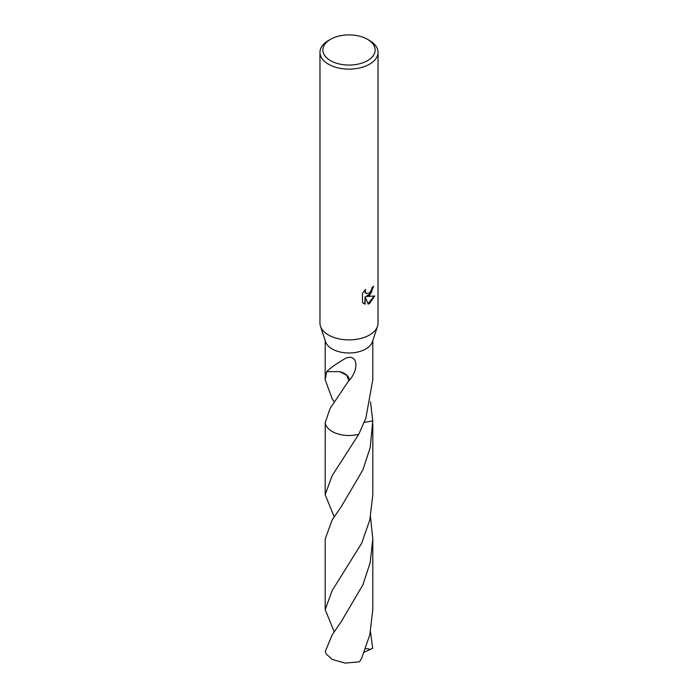 <?xml version="1.0" encoding="UTF-8"?>
<svg xmlns="http://www.w3.org/2000/svg" width="698" height="698" viewBox="0 0 698 698"><rect width="100%" height="100%" fill="white"/><g stroke="black" fill="none" stroke-linecap="round" stroke-linejoin="round"><path stroke-width="1.05" d="M367.48 39.324L369.53 40.501A29.037 16.769 180 0 1 378.037 52.359L378.037 323.122A29.037 16.769 180 0 1 377.522 326.263A29.037 16.769 180 0 1 369.53 334.979A29.037 16.769 180 0 1 340.458 339.149A29.037 16.769 180 0 1 320.478 326.263A29.037 16.769 180 0 1 319.963 323.122L319.963 52.359A29.037 16.769 180 0 1 328.47 40.501L330.52 39.324A26.131 15.086 180 0 1 367.48 39.324A26.131 15.086 180 0 1 367.48 60.656A26.131 15.086 180 0 1 330.52 60.656A26.131 15.086 180 0 1 330.52 39.324L328.47 40.501M377.522 326.263L372.392 341.819A23.811 13.751 180 0 1 365.839 348.965A23.811 13.751 180 0 1 341.994 352.385A23.811 13.751 180 0 1 325.608 341.819L320.478 326.263M369.53 295.463L366.747 296.51L374.704 296.004L369.53 303.534L368.169 304.11L365.159 296.589L365.159 304.171L362.506 302.618L362.506 293.265L365.56 289.478L365.15 291.336L366.276 293.553L369.53 292.951L371.633 289.6L371.938 287.655A29.037 16.769 0 0 0 373.709 286.189L369.53 295.463M378.037 52.359A29.037 16.769 180 0 1 369.53 64.216A29.037 16.769 180 0 1 337.884 67.846A29.037 16.769 180 0 1 319.963 52.359M334.194 401.874L332.161 398.741L325.189 379.721L326.681 371.572A23.811 13.751 0 0 0 326.76 371.694C329.875 368.326 336.183 363.841 345.693 358.249C356.791 353.319 360.116 368.029 349.183 380.541A23.811 13.751 180 0 1 348.878 380.541L330.093 408.47L325.224 422.613L325.181 494.673L332.161 475.652L358.755 434.304A23.811 13.751 180 0 1 325.233 422.604A23.811 13.751 180 0 0 358.755 434.304L365.839 418.181L372.811 379.721L372.811 340.545M373.264 286.581L371.179 293.003L366.337 296.275L366.747 296.51M366.075 293.422L365.028 292.427L364.827 290.228M363.545 303.473L364.74 303.927L365.159 296.589M368.038 303.778L374.163 296.135M349.183 380.541A15.871 9.161 0 0 0 339.594 371.624L346.644 375.245L348.878 380.541M326.76 371.694L339.594 371.624M370.507 401.865L372.767 420.903L364.234 422.369M358.755 434.304L358.755 434.296A23.819 13.751 180 0 1 332.161 431.477A23.819 13.751 180 0 1 325.224 422.613M372.776 420.903A23.819 13.751 180 0 0 372.767 420.833A23.811 13.751 180 0 1 372.767 420.911L370.193 447.654L362.881 469.911L341.383 506.443L332.161 519.958L325.189 538.978L325.189 609.624L332.161 590.604L361.677 543.253L369.844 519.792L372.819 494.673L372.819 424.026M370.507 631.786L372.662 648.363L370.682 649.315L365.656 648.582M334.194 631.777L325.189 609.624M332.161 634.918L325.338 651.4A23.811 13.751 180 0 0 326.28 654L332.161 659.427L345.109 663.1L359.531 661.826L361.616 658.327L369.835 634.779L372.811 609.624L372.811 538.978L370.176 562.675L362.864 584.907L341.374 621.412L332.161 634.918M370.507 516.825L372.811 538.978M334.194 516.825L325.181 494.673M370.682 649.315L364.286 652.141M325.189 379.721L325.189 340.545"/></g></svg>
